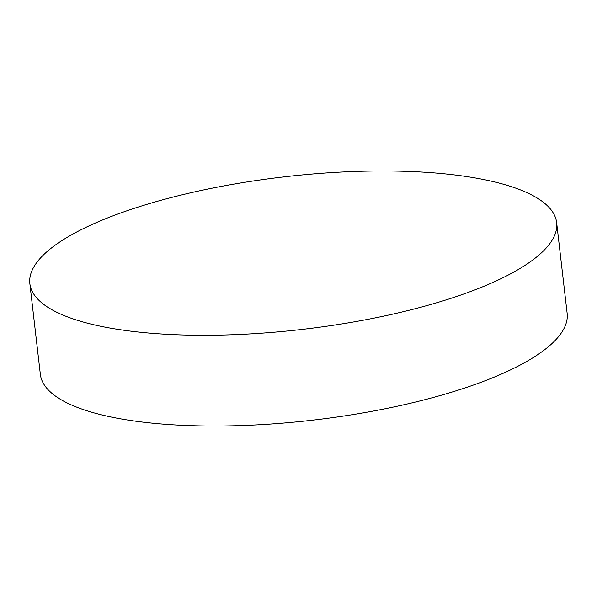 <?xml version="1.0" encoding="UTF-8"?>
<svg xmlns="http://www.w3.org/2000/svg" width="597" height="597" viewBox="0 0 597 597"><rect width="100%" height="100%" fill="white"/><g stroke="black" fill="none" stroke-linecap="round" stroke-linejoin="round"><path stroke-width="0.9" d="M29.85 283.597L40.35 374.356A265.158 76.812 -6.6 0 0 223.838 425.982A265.158 76.812 -6.6 0 0 554.889 340.723A265.158 76.812 -6.6 0 0 567.15 313.403L556.65 222.644A265.158 76.812 -6.6 0 0 373.162 171.018A265.158 76.812 -6.6 0 0 29.85 283.597A265.158 76.812 -6.6 0 0 213.338 335.223A265.158 76.812 -6.6 0 0 556.65 222.644"/></g></svg>
